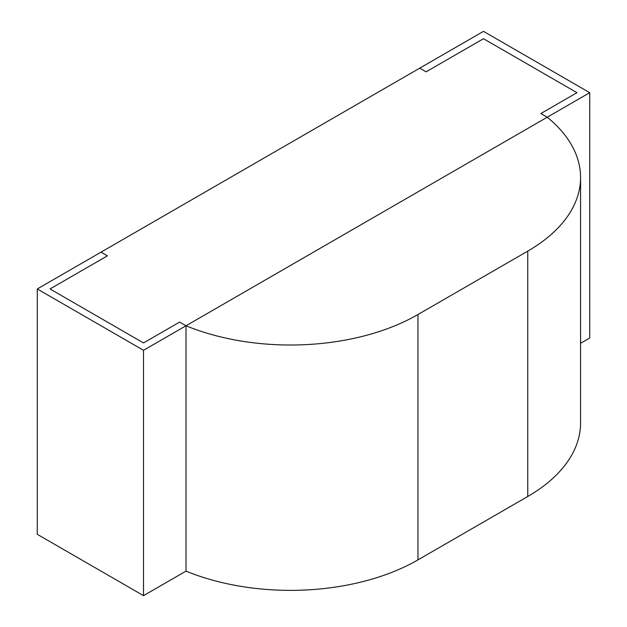 <?xml version="1.0" encoding="UTF-8"?>
<svg xmlns="http://www.w3.org/2000/svg" width="627" height="627" viewBox="0 0 627 627"><rect width="100%" height="100%" fill="white"/><g stroke="black" fill="none" stroke-linecap="round" stroke-linejoin="round"><path stroke-width="0.94" d="M589.725 92.686L547.222 117.218L540.85 113.542L576.973 92.686L483.48 38.709L426.117 71.831L419.737 68.155L37.275 288.961L37.275 534.314L143.52 595.65L186.015 571.119L186.015 325.766L186.015 571.119A180.294 104.09 180 0 0 417.958 559.88L527.762 496.482A180.294 104.09 0 0 0 580.571 422.88L580.571 177.527A180.294 104.09 0 0 0 547.222 117.218L540.85 113.542L576.973 92.686L483.48 38.709L426.117 71.831L419.737 68.155L483.48 31.35L589.725 92.686L589.725 338.039L580.571 343.322M580.571 177.527A180.294 104.09 0 0 1 527.762 251.129L417.958 314.527A180.294 104.09 180 0 1 186.015 325.766L179.635 322.082L143.52 342.938L50.027 288.961L107.397 255.84L101.025 252.164L107.397 255.84L50.027 288.961L143.52 342.938L179.635 322.082L186.015 325.766L186.015 571.119M186.015 325.766L547.222 117.218L143.52 350.297L143.52 595.65M143.52 350.297L37.275 288.961M527.762 251.129L527.762 496.482M417.958 314.527L417.958 559.88"/></g></svg>
